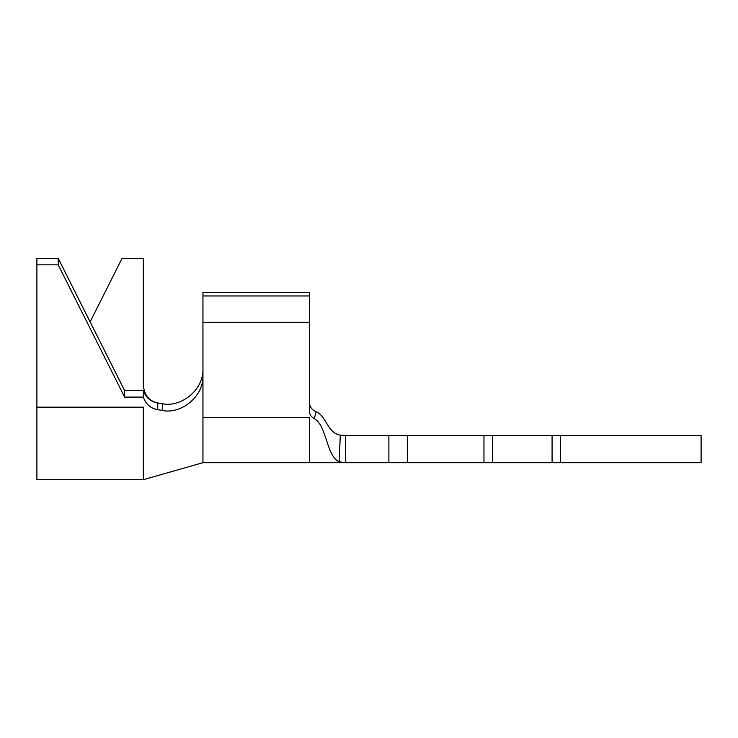 <?xml version="1.0" encoding="UTF-8"?>
<svg xmlns="http://www.w3.org/2000/svg" width="738" height="738" viewBox="0 0 738 738"><rect width="100%" height="100%" fill="white"/><g stroke="black" fill="none" stroke-linecap="round" stroke-linejoin="round"><path stroke-width="1.11" d="M343.456 435.42L340.283 435.162C327.248 432.883 326.851 416.509 316.113 411.675L314.333 418.695C326.759 425.171 326.307 456.305 339.222 461.831L340.283 435.162L345.532 435.42L345.781 462.671L483.962 462.671L483.962 435.42L492.477 435.42L492.477 462.671L552.079 462.671L552.079 435.42L492.477 435.42M345.532 435.42L483.962 435.42M552.079 435.42L701.1 435.42L701.1 462.671L552.079 462.671M202.95 417.514L309.388 417.514L309.388 462.671L202.95 462.671L202.95 292.359L309.388 292.359L309.388 411.066C309.563 414.461 311.205 416.998 314.333 418.695C311.215 417.016 309.563 414.47 309.388 411.084L309.388 402.92C309.914 407.173 312.156 410.097 316.113 411.675C312.146 410.088 309.905 407.164 309.388 402.902M492.477 462.671L483.962 462.671M345.781 462.671L339.222 461.831L343.456 462.671L309.388 462.671M202.95 322.303L309.388 322.303M202.95 295.956L309.388 295.956M202.95 376.398C203.07 397.883 180.054 414.405 162.203 410.457L157.646 409.664C150.607 408.391 145.838 404.203 143.338 397.109L124.611 397.109L58.191 264.831L36.9 264.831L36.9 258.3L58.191 258.3L58.191 264.831M202.95 462.671L143.338 479.7L143.338 407.182L36.9 407.182L36.9 264.831M158.615 403.132C149.362 401.371 144.27 395.393 143.338 385.199L143.338 258.3L122.056 258.3L90.119 321.897M58.191 258.3L124.611 390.577L143.338 390.577C145.903 397.653 150.718 401.795 157.803 403.003L162.517 403.769C180.284 407.514 203.079 390.992 202.95 369.655M157.803 403.003L157.646 409.664M162.203 410.457L162.517 403.769M143.338 479.7L36.9 479.7L36.9 407.182M124.611 390.577L124.611 397.109M143.338 390.577L143.338 397.109M407.321 435.42L407.321 462.671M560.594 435.42L560.594 462.671M388.88 435.42L388.88 462.671"/></g></svg>
